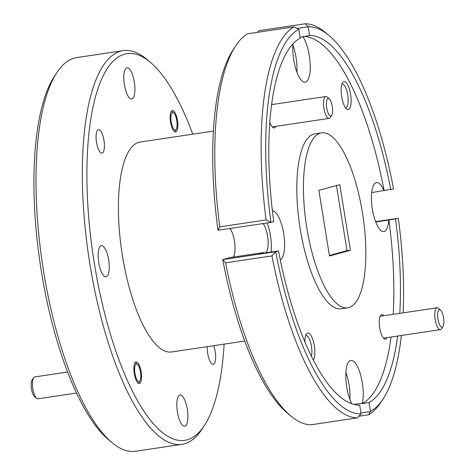 <?xml version="1.0" encoding="UTF-8"?>
<svg xmlns="http://www.w3.org/2000/svg" width="475" height="475" viewBox="0 0 475 475"><rect width="100%" height="100%" fill="white"/><g stroke="black" fill="none" stroke-linecap="round" stroke-linejoin="round"><path stroke-width="0.71" d="M176.783 120.502A8.847 2.868 81.5 0 0 173.743 112.896A8.847 2.868 81.5 0 0 171.22 122.016A8.847 2.868 81.5 0 0 176.195 129.331A8.847 2.868 81.5 0 0 176.783 120.502M443.525 317.662A8.847 2.868 81.5 0 0 440.485 310.056A8.847 2.868 81.5 0 0 437.962 319.182A8.847 2.868 81.5 0 0 442.938 326.497A8.847 2.868 81.5 0 0 443.525 317.662M442.938 326.497L441.418 328.825A11.056 3.58 -98.5 0 1 440.301 329.668A11.056 3.58 -98.5 0 1 435.195 319.681A11.056 3.58 -98.5 0 1 437.042 307.794A11.056 3.58 -98.5 0 1 438.354 308.275L440.485 310.056M336.442 185.351L347.011 250.61L329.407 255.473M111.963 442.611L108.555 439.761A195.48 63.318 -98.5 0 1 40.262 264.248A195.48 63.318 -98.5 0 1 54.34 76.451L56.774 72.722A199.019 64.463 81.5 0 0 42.441 263.928A199.019 64.463 81.5 0 0 111.963 442.611A199.019 64.463 81.5 0 0 135.571 451.25L181.919 444.333A199.019 64.463 -98.5 0 1 89.365 260.787A199.019 64.463 -98.5 0 1 120.751 51.163A199.019 64.463 -98.5 0 1 123.173 50.653A199.019 64.463 -98.5 0 1 146.781 59.292L150.195 62.148A195.48 63.318 81.5 0 0 124.628 54.162A195.48 63.318 81.5 0 0 94.388 263.762A195.48 63.318 81.5 0 0 187.091 439.838A195.48 63.318 81.5 0 0 204.41 425.457A195.48 63.318 81.5 0 0 224.117 344.132M123.173 50.653L76.825 57.57A199.019 64.463 81.5 0 0 74.403 58.081A199.019 64.463 81.5 0 0 56.774 72.722M204.41 425.457L201.976 429.18A199.019 64.463 -98.5 0 1 184.348 443.822A199.019 64.463 -98.5 0 1 181.919 444.333M403.133 312.853A195.48 63.318 81.5 0 0 398.305 218.268L375.594 221.659M360.964 412.995L370.262 411.605L368.76 414.734L358.892 416.207M370.262 411.605L370.452 411.332A195.48 63.318 81.5 0 0 383.183 398.78L380.754 402.503A199.019 64.463 -98.5 0 1 368.76 414.734M383.183 398.78A195.48 63.318 81.5 0 0 401.381 335.475M371.705 192.571L393.555 188.955A195.48 63.318 81.5 0 0 328.973 35.471A195.48 63.318 81.5 0 0 308.168 26.766L305.36 23.75L259.012 30.667L257.408 32.342M308.156 26.76L297.089 28.411M305.36 23.75A199.019 64.463 -98.5 0 1 325.559 32.615L328.973 35.471M290.742 415.934L287.333 413.084A195.48 63.318 -98.5 0 1 222.745 259.599L225.589 262.829A199.019 64.463 81.5 0 0 290.742 415.934A199.019 64.463 81.5 0 0 310.941 424.798L357.295 417.881A199.019 64.463 -98.5 0 1 271.943 255.912L225.589 262.829M271.943 255.912L275.72 251.697A195.48 63.318 81.5 0 0 361.107 413.879L357.295 417.881M222.9 259.587L275.411 251.75M219.753 226.842L218.001 230.28A195.48 63.318 -98.5 0 1 233.118 49.774L235.553 46.045A199.019 64.463 81.5 0 0 219.753 226.842L266.107 219.931A199.019 64.463 -98.5 0 1 293.894 26.897L247.54 33.814A199.019 64.463 81.5 0 0 235.553 46.045M293.894 26.897L298.822 29.319A195.48 63.318 81.5 0 0 270.97 222.377L217.995 230.28M298.822 29.319L300.242 38.071A186.633 60.456 81.5 0 0 273.76 221.617L270.97 222.377L266.107 219.931M275.72 251.697L278.504 250.931L258.762 253.864L263.358 252.611L230.25 257.551L222.745 259.599M300.117 37.317L309.587 35.518L308.168 26.766M393.163 314.343A186.633 60.456 81.5 0 0 388.894 220.02L398.305 218.268M375.725 221.997L388.894 220.02M278.504 250.931A186.633 60.456 81.5 0 0 359.688 405.128L361.107 413.879M370.452 411.332L369.033 402.58L362.413 403.566A186.633 60.456 81.5 0 0 391.038 337.018M353.928 404.445L362.354 403.192L362.413 403.566M339.779 184.662L318.867 190.368L329.49 255.983L350.407 250.277L339.779 184.662M347.011 250.61L350.407 250.277M313.316 360.086A14.155 4.584 81.5 0 0 314.325 345.842A14.155 4.584 81.5 0 0 306.357 334.133A14.155 4.584 81.5 0 0 304.885 341.964M311.422 356.327A11.851 3.842 81.5 0 0 311.452 346.358A11.851 3.842 81.5 0 0 305.971 335.653A11.851 3.842 81.5 0 0 305.633 335.754M341.709 96.781A14.155 4.584 81.5 0 0 346.566 108.953A14.155 4.584 81.5 0 0 350.609 94.353A14.155 4.584 81.5 0 0 342.641 82.65A14.155 4.584 81.5 0 0 341.709 96.781M345.396 107.617A11.851 3.842 81.5 0 0 345.753 107.611A11.851 3.842 81.5 0 0 347.73 94.875A11.851 3.842 81.5 0 0 342.255 84.164A11.851 3.842 81.5 0 0 341.911 84.271M383.788 315.744A12.386 4.014 81.5 0 0 380.558 315.637A12.386 4.014 81.5 0 0 379.739 328.005A12.386 4.014 81.5 0 0 383.99 338.657A12.386 4.014 81.5 0 0 387.048 337.612M269.83 122.17A12.386 4.014 81.5 0 0 272.757 127.389A12.386 4.014 81.5 0 0 275.821 126.344M349.909 399.404A24.765 8.022 81.5 0 0 345.877 372.412M362.354 403.192A24.765 8.022 81.5 0 0 360.768 375.612A24.765 8.022 81.5 0 0 350.859 360.424A24.765 8.022 81.5 0 0 345.794 377.186A24.765 8.022 81.5 0 0 351.88 403.839M384.026 190.736A24.765 8.022 81.5 0 0 376.515 182.596A24.765 8.022 81.5 0 0 376.212 182.661A24.765 8.022 81.5 0 0 372.305 208.745A24.765 8.022 81.5 0 0 383.824 231.586A24.765 8.022 81.5 0 0 384.127 231.521A24.765 8.022 81.5 0 0 388.776 220.05M296.911 72.188A24.765 8.022 81.5 0 0 292.879 45.196M292.986 43.86A24.765 8.022 81.5 0 0 296.038 69.671A24.765 8.022 81.5 0 0 305.17 82.199A24.765 8.022 81.5 0 0 305.473 82.133A24.765 8.022 81.5 0 0 310.157 63.413A24.765 8.022 81.5 0 0 303.026 36.884M263.358 252.611A15.746 5.1 81.5 0 0 264.266 253.044M271.082 252.029A24.765 8.022 81.5 0 0 267.193 222.941M265.578 252.848A15.746 5.1 81.5 0 0 268.013 239.709A15.746 5.1 81.5 0 0 263.061 223.559M348.769 307.58A88.451 28.648 81.5 0 0 362.716 214.415A88.451 28.648 81.5 0 0 321.581 132.84A88.451 28.648 81.5 0 0 320.506 133.065A88.451 28.648 81.5 0 0 306.553 226.231A88.451 28.648 81.5 0 0 347.694 307.806A88.451 28.648 81.5 0 0 348.769 307.58M321.581 132.84L314.961 133.825A88.451 28.648 81.5 0 0 313.886 134.051A88.451 28.648 81.5 0 0 299.933 227.216A88.451 28.648 81.5 0 0 341.068 308.798L347.694 307.806M272.555 104.476A12.386 4.014 81.5 0 0 271.73 103.74M384.144 190.701A186.633 60.456 81.5 0 0 302.961 36.51M280.256 259.801A24.765 8.022 81.5 0 0 283.664 233.51A24.765 8.022 81.5 0 0 272.418 211.013M207.343 346.637A11.851 3.842 81.5 0 0 207.747 353.649A11.851 3.842 81.5 0 0 213.227 364.355A11.851 3.842 81.5 0 0 215.205 351.619A11.851 3.842 81.5 0 0 213.679 345.693M96.514 142.381A11.851 3.842 81.5 0 0 101.994 153.092A11.851 3.842 81.5 0 0 103.972 140.351A11.851 3.842 81.5 0 0 98.491 129.645A11.851 3.842 81.5 0 0 96.514 142.381M134.294 373.677A10.877 3.527 81.5 0 0 139.323 383.503A10.877 3.527 81.5 0 0 141.14 371.812A10.877 3.527 81.5 0 0 136.111 361.98A10.877 3.527 81.5 0 0 134.294 373.677M170.578 122.188A10.877 3.527 81.5 0 0 175.607 132.02A10.877 3.527 81.5 0 0 177.424 120.323A10.877 3.527 81.5 0 0 172.395 110.497A10.877 3.527 81.5 0 0 170.578 122.188M187.31 409.26A15.746 5.1 -98.5 0 1 184.68 426.182A15.746 5.1 -98.5 0 1 177.407 411.956A15.746 5.1 -98.5 0 1 180.037 395.034A15.746 5.1 -98.5 0 1 187.31 409.26M108.656 259.873A15.746 5.1 -98.5 0 1 106.026 276.794A15.746 5.1 -98.5 0 1 98.752 262.568A15.746 5.1 -98.5 0 1 101.383 245.646A15.746 5.1 -98.5 0 1 108.656 259.873M134.312 82.044A15.746 5.1 -98.5 0 1 131.682 98.966A15.746 5.1 -98.5 0 1 124.408 84.74A15.746 5.1 -98.5 0 1 127.039 67.818A15.746 5.1 -98.5 0 1 134.312 82.044M369.033 402.58A186.633 60.456 81.5 0 0 397.658 336.033M399.784 313.358A186.633 60.456 81.5 0 0 395.515 219.028M233.213 257.112A15.746 5.1 81.5 0 0 234.775 243.348A15.746 5.1 81.5 0 0 229.953 228.499M213.412 131.094L140.196 142.019A106.145 34.384 81.5 0 0 138.902 142.292A106.145 34.384 81.5 0 0 122.164 254.089A106.145 34.384 81.5 0 0 171.523 351.981L244.744 341.056M192.785 134.17A195.48 63.318 81.5 0 0 150.195 62.148M390.765 189.715A186.633 60.456 81.5 0 0 309.587 35.518M36.646 398.329L34.515 396.548A8.847 2.868 -98.5 0 1 31.475 388.942A8.847 2.868 -98.5 0 1 32.062 380.107L33.583 377.779A11.056 3.58 81.5 0 0 32.852 388.823A11.056 3.58 81.5 0 0 36.646 398.329A11.056 3.58 81.5 0 0 37.958 398.81L76.505 393.057M67.587 372.032L34.699 376.936A11.056 3.58 81.5 0 0 33.583 377.779M140.499 371.984A8.847 2.868 81.5 0 0 137.459 364.378A8.847 2.868 81.5 0 0 134.936 373.504A8.847 2.868 81.5 0 0 139.917 380.819A8.847 2.868 81.5 0 0 140.499 371.984M332.292 106.4A8.847 2.868 81.5 0 0 329.252 98.794A8.847 2.868 81.5 0 0 326.729 107.914A8.847 2.868 81.5 0 0 331.704 115.229A8.847 2.868 81.5 0 0 332.292 106.4M331.704 115.229L330.184 117.557A11.056 3.58 -98.5 0 1 329.074 118.4A11.056 3.58 -98.5 0 1 323.962 108.413A11.056 3.58 -98.5 0 1 325.808 96.532A11.056 3.58 -98.5 0 1 327.121 97.007L329.252 98.794M173.743 112.896L171.612 111.108M176.195 129.331L174.675 131.658M380.214 316.273L437.042 307.794M383.479 338.147L440.301 329.668M137.459 364.378L135.327 362.597M139.917 380.819L138.397 383.147M271.611 104.619L325.808 96.532M272.246 126.878L329.074 118.4"/></g></svg>
